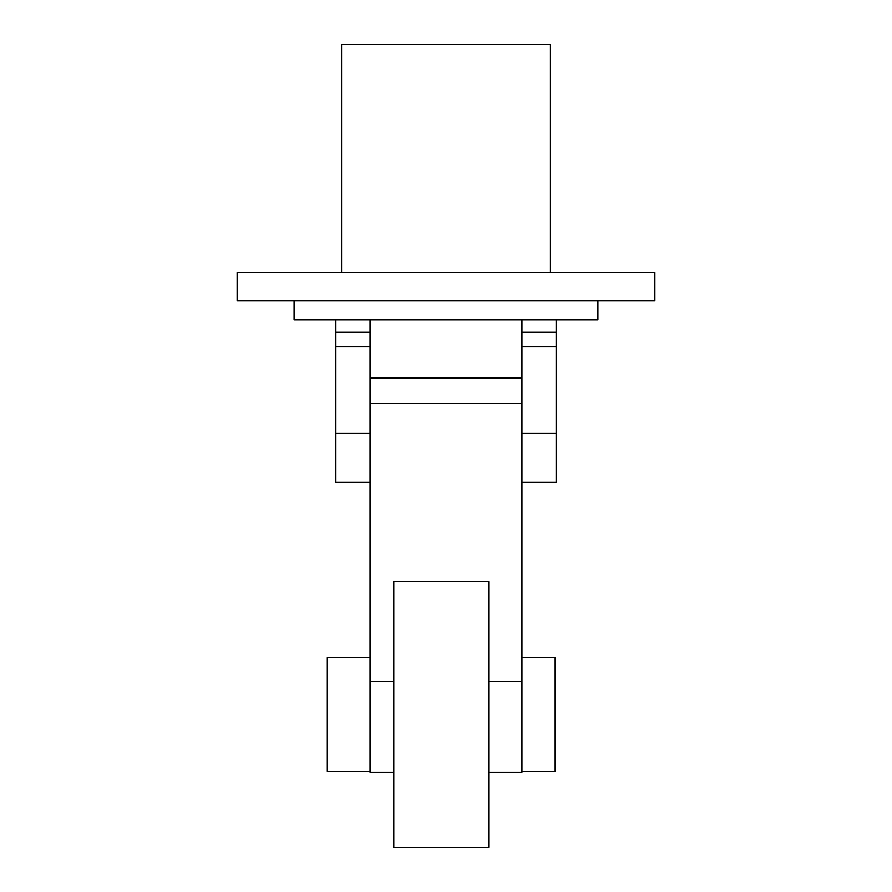 <?xml version="1.0" encoding="UTF-8"?>
<svg xmlns="http://www.w3.org/2000/svg" width="892" height="892" viewBox="0 0 892 892"><rect width="100%" height="100%" fill="white"/><g stroke="black" fill="none" stroke-linecap="round" stroke-linejoin="round"><path stroke-width="1.34" d="M521.954 657.516L555.181 657.516L555.181 771.446L521.954 771.446M370.046 771.446L327.319 771.446L327.319 657.516L370.046 657.516M370.046 332.337L335.86 332.337L335.86 319.938L370.046 319.938L370.046 403.597L521.954 403.597L521.954 378.007L370.046 378.007L370.046 772.394L393.785 772.394M335.86 332.337L335.86 433.423L370.046 433.423M335.86 433.423L335.86 482.249L370.046 482.249M335.86 346.52L370.046 346.52M556.14 332.337L521.954 332.337L521.954 319.938L556.14 319.938L556.14 482.249L521.954 482.249M521.954 433.423L556.14 433.423M521.954 332.337L521.954 346.52L556.14 346.52M521.954 346.52L521.954 772.394L488.727 772.394M488.727 581.562L488.727 847.4L393.785 847.4L393.785 581.562L488.727 581.562M341.558 272.461L341.558 44.6L550.442 44.6L550.442 272.461M654.873 300.95L237.127 300.95L237.127 272.461L654.873 272.461L654.873 300.95M597.908 300.95L597.908 319.938L556.14 319.938M521.954 319.938L370.046 319.938M335.86 319.938L294.092 319.938L294.092 300.95M370.046 681.466L393.785 681.466M488.727 681.466L521.954 681.466"/></g></svg>
